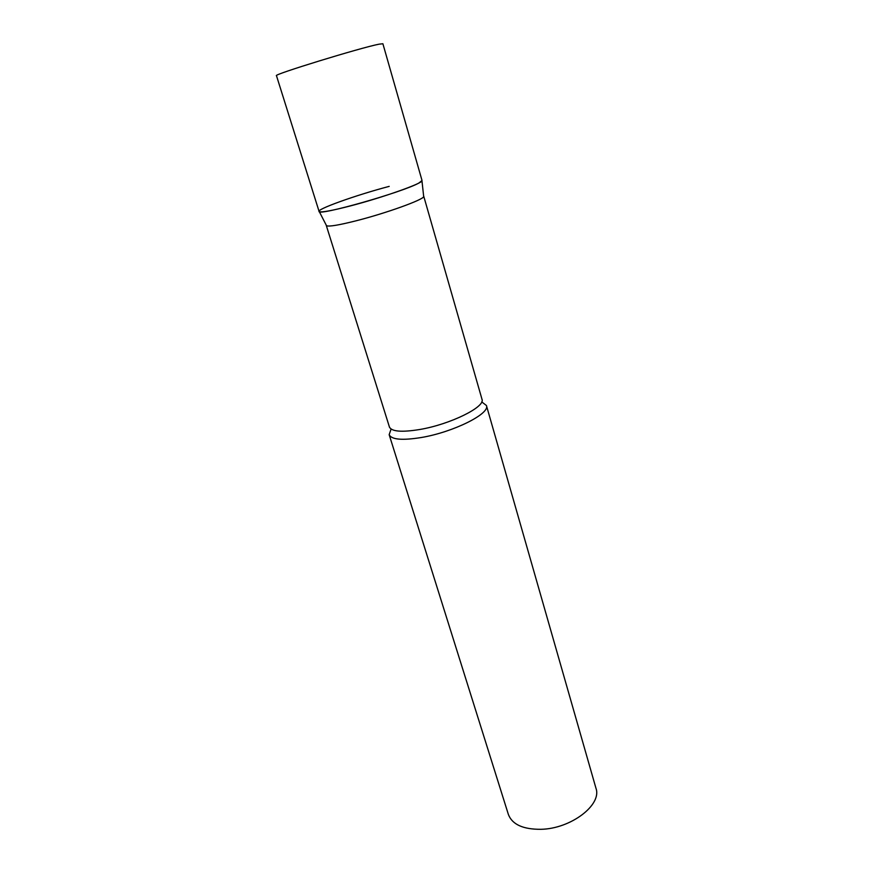 <?xml version="1.0" encoding="UTF-8"?>
<svg xmlns="http://www.w3.org/2000/svg" width="873" height="873" viewBox="0 0 873 873"><rect width="100%" height="100%" fill="white"/><g stroke="black" fill="none" stroke-linecap="round" stroke-linejoin="round"><path stroke-width="1.31" d="M319.071 211.397C316.768 216.591 403.02 192.147 418.942 182.992L422.03 180.515L382.887 43.748L379.078 44.174C360.887 47.622 272.114 74.914 276.468 75.678L319.071 211.397M423.623 196.032L423.689 196.589C423.481 199.721 386.041 213.23 356.031 220.814C338.833 225.136 329.001 226.784 326.535 225.736L326.273 225.234M423.689 196.589L421.965 180.853C421.724 183.723 382.003 197.734 350.28 205.952C332.122 210.633 321.788 212.532 319.3 211.648C314.695 209.858 356.086 195.061 389.216 186.375M481.721 401.886L486.425 405.498C490.451 413.595 453.218 432.255 421.102 437.548C402.137 440.57 391.486 439.61 389.162 434.678L391.093 429.069M486.425 405.498L595.964 788.243C602.195 804.775 570.964 828.815 540.889 829.306C523.069 829.415 512.244 824.494 508.392 814.509L389.162 434.678M423.732 196.218L481.983 399.245C485.759 406.774 450.293 424.376 419.782 429.494C401.733 432.43 391.617 431.6 389.423 427.006L389.707 427.661M481.983 399.245L482.092 399.943M326.284 225.452L389.423 427.006M326.535 225.736L319.3 211.648"/></g></svg>
